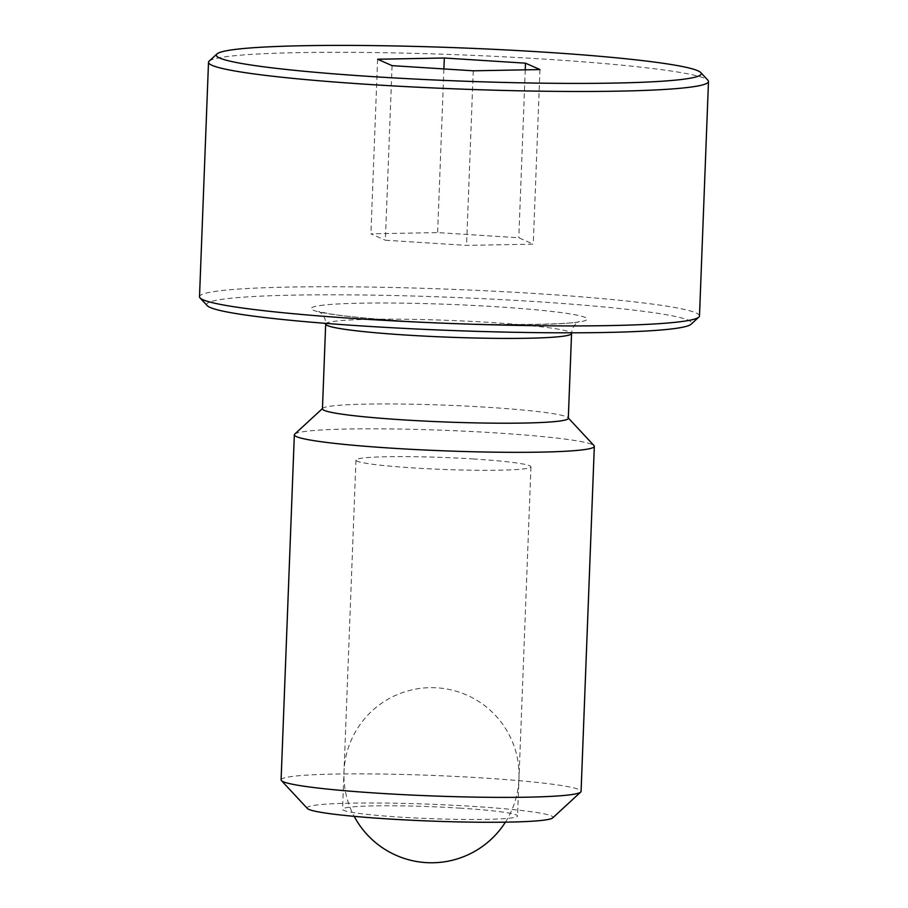 <?xml version="1.0" encoding="UTF-8"?>
<svg xmlns="http://www.w3.org/2000/svg" width="908" height="908" viewBox="0 0 908 908"><rect width="100%" height="100%" fill="white"/><g stroke="black" fill="none" stroke-linecap="round" stroke-linejoin="round"><path stroke-width="0.68" stroke-dasharray="4.54 3.41" d="M209.146 61.131A250.177 17.093 -177.8 0 1 224.174 56.966A250.177 17.093 -177.8 0 1 494.622 56.341A250.177 17.093 -177.8 0 1 707.956 80.301M699.489 315.939A250.177 17.093 2.2 0 0 494.066 291.196A250.177 17.093 2.2 0 0 215.173 291.411A250.177 17.093 2.2 0 0 199.51 296.723M281.094 779.87A150.104 10.26 -177.8 0 1 290.492 776.68A150.104 10.26 -177.8 0 1 457.825 776.544A150.104 10.26 -177.8 0 1 581.075 791.39M307.381 808.495A123.023 8.41 -177.8 0 1 314.815 805.294A123.023 8.41 -177.8 0 1 456.1 805.396A123.023 8.41 -177.8 0 1 552.666 817.915M294.725 434.126A150.104 10.26 -177.8 0 1 303.737 431.618A150.104 10.26 -177.8 0 1 466.008 431.243A150.104 10.26 -177.8 0 1 594.014 445.624M473.942 459.005A87.565 5.981 2.2 0 0 355.959 460.095A87.565 5.981 2.2 0 0 412.981 467.904A87.565 5.981 2.2 0 0 530.953 466.814A87.565 5.981 2.2 0 0 473.942 459.005M460.538 808.177A87.565 5.981 2.2 0 0 342.554 809.266A87.565 5.981 2.2 0 0 399.565 817.075A87.565 5.981 2.2 0 0 517.549 815.986A87.565 5.981 2.2 0 0 460.538 808.177M322.442 408.85A123.023 8.41 -177.8 0 1 322.76 408.282A123.023 8.41 -177.8 0 1 330.149 406.239A123.023 8.41 -177.8 0 1 463.137 405.933A123.023 8.41 -177.8 0 1 568.045 417.714A123.023 8.41 -177.8 0 1 568.306 418.293M207.24 305.656A242.674 16.582 -177.8 0 1 221.915 299.334A242.674 16.582 -177.8 0 1 500.592 299.561A242.674 16.582 -177.8 0 1 691.09 324.235M392.074 65.637L385.367 240.223L466.542 245.387L533.257 244.161L518.797 237.76L437.622 232.596L370.907 233.821L385.367 240.223M377.614 59.236L370.907 233.821M443.91 68.929L437.622 232.596M525.255 69.848L518.797 237.76M539.965 69.575L533.257 244.161M473.25 70.801L466.542 245.387M325.7 324.054A123.023 8.41 -177.8 0 1 333.406 321.443A123.023 8.41 -177.8 0 1 491.466 322.533A123.023 8.41 -177.8 0 1 571.563 333.497C571.915 329.116 573.584 325.688 576.591 323.203L579.542 321.432C575.422 324.905 476.144 326.256 401.529 320.808C368.308 318.64 343.848 316.222 328.14 313.544L318.674 311.41L321.489 313.396C324.292 316.109 325.7 319.661 325.7 324.054M319.922 305.576A138.039 9.432 -177.8 0 1 497.266 306.802A138.039 9.432 -177.8 0 1 578.498 322.045A138.039 9.432 -177.8 0 1 401.154 320.819A138.039 9.432 -177.8 0 1 319.922 305.576M505.404 822.16A87.565 87.565 0 0 0 437.043 687.833A87.565 87.565 0 0 0 354.188 816.349M355.959 460.095L342.554 809.266M530.953 466.814L517.549 815.986"/><path stroke-width="1.36" d="M700.76 72.561L707.956 80.301A250.177 17.093 -177.8 0 1 708.49 81.493A250.177 17.093 -177.8 0 1 692.827 86.805A250.177 17.093 -177.8 0 1 413.935 87.02A250.177 17.093 -177.8 0 1 208.511 62.277A250.177 17.093 -177.8 0 1 209.146 61.131L216.91 53.981A242.674 16.582 2.2 0 0 407.408 78.656A242.674 16.582 2.2 0 0 686.085 78.883A242.674 16.582 2.2 0 0 700.76 72.561A242.674 16.582 2.2 0 0 493.827 49.327A242.674 16.582 2.2 0 0 231.495 49.929A242.674 16.582 2.2 0 0 216.91 53.981M208.511 62.277L199.51 296.723A250.177 17.093 2.2 0 0 200.044 297.915A250.177 17.093 2.2 0 0 413.378 321.875A250.177 17.093 2.2 0 0 683.826 321.25A250.177 17.093 2.2 0 0 698.854 317.085A250.177 17.093 2.2 0 0 699.489 315.939L708.49 81.493M568.317 418.009L594.014 445.624A150.104 10.26 -177.8 0 1 594.331 446.339L581.075 791.39A150.104 10.26 -177.8 0 1 580.7 792.082A150.104 10.26 -177.8 0 1 571.677 794.579A150.104 10.26 -177.8 0 1 409.417 794.954A150.104 10.26 -177.8 0 1 281.412 780.585A150.104 10.26 -177.8 0 1 281.094 779.87L294.34 434.807A150.104 10.26 -177.8 0 1 294.725 434.126L322.454 408.566M580.7 792.082L552.666 817.915A123.023 8.41 -177.8 0 1 545.277 819.969A123.023 8.41 -177.8 0 1 412.289 820.276A123.023 8.41 -177.8 0 1 307.381 808.495L281.412 780.585M594.331 446.339A150.104 10.26 -177.8 0 1 584.934 449.528A150.104 10.26 -177.8 0 1 417.601 449.653A150.104 10.26 -177.8 0 1 294.34 434.807M325.7 324.054A123.023 8.41 -177.8 0 0 405.808 335.029A123.023 8.41 -177.8 0 0 563.868 336.119A123.023 8.41 -177.8 0 0 571.563 333.497L568.306 418.293A123.023 8.41 -177.8 0 1 560.611 420.915A123.023 8.41 -177.8 0 1 423.457 421.017A123.023 8.41 -177.8 0 1 322.442 408.85L325.711 323.373M698.854 317.085L691.09 324.235A242.674 16.582 -177.8 0 1 676.505 328.287A242.674 16.582 -177.8 0 1 414.173 328.889A242.674 16.582 -177.8 0 1 207.24 305.656L200.044 297.915M444.33 58.01L525.505 63.174L539.965 69.575L473.25 70.801L392.074 65.637L377.614 59.236L444.33 58.01L443.91 68.929M525.505 63.174L525.255 69.848M354.188 816.349A87.565 87.565 0 0 0 505.404 822.16M571.563 333.497L571.609 332.816"/></g></svg>
